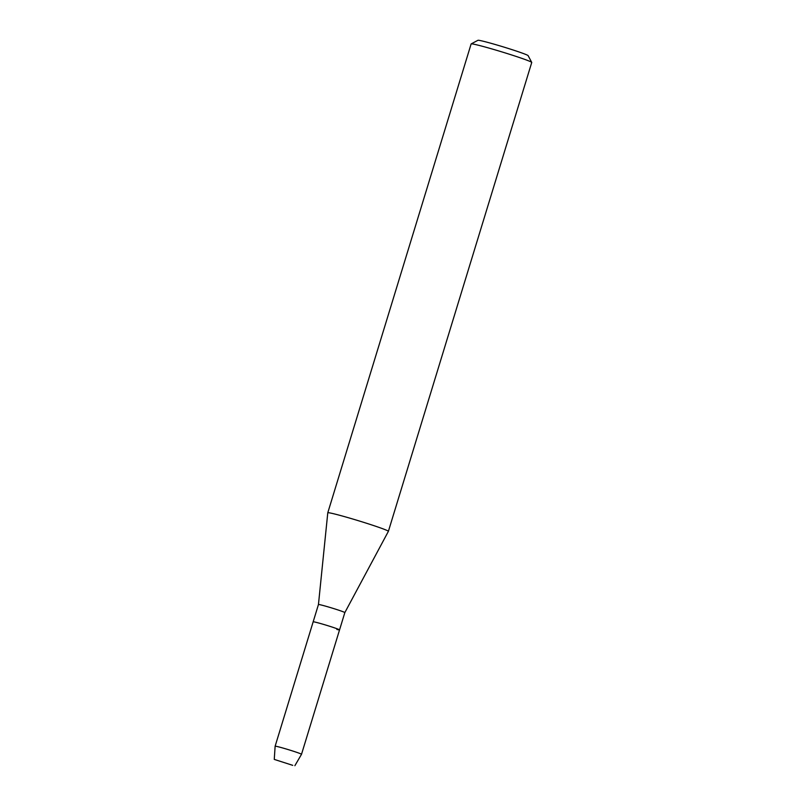 <?xml version="1.0" encoding="UTF-8"?>
<svg xmlns="http://www.w3.org/2000/svg" width="806" height="806" viewBox="0 0 806 806"><rect width="100%" height="100%" fill="white"/><g stroke="black" fill="none" stroke-linecap="round" stroke-linejoin="round"><path stroke-width="1.21" d="M292.759 765.347L274.262 759.403L292.759 765.347M336.837 629.446A13.803 0.605 -163 0 0 339.548 629.899L344.837 612.6A13.803 0.605 -163 0 0 344.837 612.6A13.803 0.605 -163 0 0 335.951 609.286A13.803 0.605 -163 0 0 321.151 604.984A13.803 0.605 -163 0 0 318.451 604.53A13.803 0.605 -163 0 0 318.441 604.54M294.865 765.7L301.515 754.305A13.803 0.605 -163 0 0 301.515 754.295L339.548 629.899A13.803 0.605 -163 0 0 330.661 626.584A13.803 0.605 -163 0 0 315.861 622.282A13.803 0.605 -163 0 0 313.161 621.829L318.451 604.53L327.78 512.807A31.686 1.38 -163 0 0 327.78 512.807L471.127 43.947A31.686 1.38 -163 0 1 471.178 43.897A31.686 1.38 -163 0 1 477.343 44.985A31.686 1.38 -163 0 1 510.702 54.657A31.686 1.38 -163 0 1 531.728 62.405A31.686 1.38 -163 0 1 531.738 62.475L388.391 531.325A31.686 1.38 -163 0 0 367.989 523.719A31.686 1.38 -163 0 0 333.996 513.835A31.686 1.38 -163 0 0 327.78 512.797M344.837 612.6L388.391 531.335A31.686 1.38 -163 0 0 388.391 531.325M531.728 62.405L528.121 55.644A26.255 1.149 -163 0 0 510.702 49.216A26.255 1.149 -163 0 0 483.056 41.197A26.255 1.149 -163 0 0 477.948 40.3L471.178 43.897M301.515 754.295A13.803 0.605 -163 0 0 292.628 750.98A13.803 0.605 -163 0 0 277.828 746.678A13.803 0.605 -163 0 0 275.128 746.225A13.803 0.605 -163 0 0 275.128 746.235L274.262 759.403M339.548 629.899A13.803 0.605 -163 0 0 330.661 626.584A13.803 0.605 -163 0 0 315.861 622.282A13.803 0.605 -163 0 0 313.161 621.829L275.128 746.225"/></g></svg>
